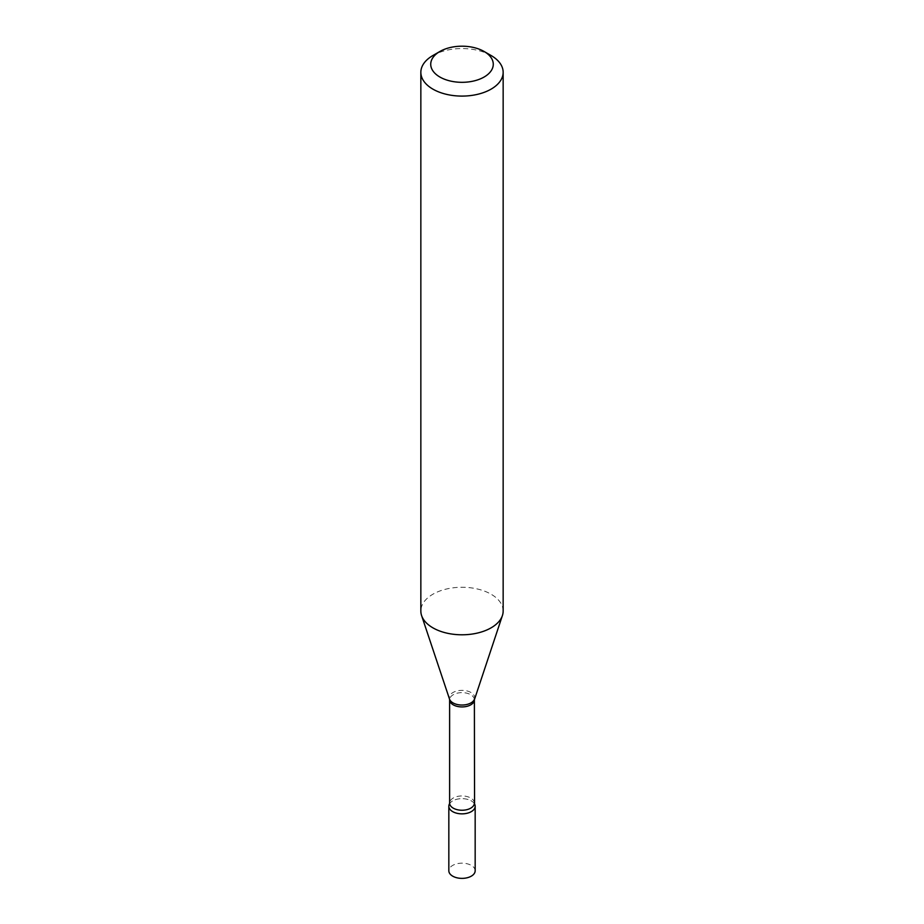 <?xml version="1.0" encoding="UTF-8"?>
<svg xmlns="http://www.w3.org/2000/svg" width="924" height="924" viewBox="0 0 924 924"><rect width="100%" height="100%" fill="white"/><g stroke="black" fill="none" stroke-linecap="round" stroke-linejoin="round"><path stroke-width="0.69" stroke-dasharray="4.62 3.46" d="M475.167 870.778A13.167 7.6 0 0 0 471.309 865.395A13.167 7.6 0 0 0 456.964 863.755A13.167 7.6 0 0 0 448.833 870.778M474.347 803.614A13.167 7.6 0 0 0 471.309 800.877A13.167 7.6 0 0 0 449.653 803.614M474.555 803.961A13.167 7.6 0 0 0 471.309 800.877A13.167 7.6 0 0 0 449.445 803.961M503.153 611.03A41.153 23.758 0 0 0 491.106 594.224A41.153 23.758 0 0 0 446.246 589.073A41.153 23.758 0 0 0 420.847 611.03M491.106 55.521A41.153 23.758 0 0 0 432.894 55.521M474.382 699.78A12.382 7.149 0 0 0 470.755 694.721A12.382 7.149 0 0 0 457.264 693.173A12.382 7.149 0 0 0 449.618 699.78M474.486 699.087A12.717 7.346 0 0 0 470.997 692.503A12.717 7.346 0 0 0 456.04 691.21A12.717 7.346 0 0 0 449.514 699.087M474.382 803.095A12.382 7.149 0 0 0 470.755 798.036A12.382 7.149 0 0 0 457.264 796.488A12.382 7.149 0 0 0 449.618 803.095"/><path stroke-width="1.39" d="M449.653 803.614A13.167 7.6 0 0 0 448.833 806.259L448.833 870.778A13.167 7.6 0 0 0 452.691 876.148A13.167 7.6 0 0 0 467.036 877.8A13.167 7.6 0 0 0 475.167 870.778L475.167 806.259A13.167 7.6 0 0 0 474.347 803.614M448.833 806.259A13.167 7.6 0 0 0 452.691 811.63A13.167 7.6 0 0 0 467.036 813.282A13.167 7.6 0 0 0 475.167 806.259M474.382 803.095A12.382 7.149 0 0 1 466.736 809.701A12.382 7.149 0 0 1 453.245 808.142A12.382 7.149 0 0 1 449.618 803.095L449.445 803.961A13.167 7.6 0 0 0 452.691 811.63A13.167 7.6 0 0 0 468.838 812.75A13.167 7.6 0 0 0 474.555 803.961L474.382 699.78L502.413 615.534A41.153 23.758 0 0 0 503.153 611.03L503.153 72.326A41.153 23.758 0 0 0 491.106 55.521L484.118 51.49A31.277 18.064 0 0 0 439.882 51.49A31.277 18.064 0 0 0 439.882 77.027A31.277 18.064 0 0 0 484.118 77.027A31.277 18.064 0 0 0 484.118 51.49L491.106 55.521M439.882 51.49L432.894 55.521A41.153 23.758 0 0 0 420.847 72.326A41.153 23.758 0 0 0 432.894 89.131A41.153 23.758 0 0 0 477.754 94.283A41.153 23.758 0 0 0 503.153 72.326M420.847 72.326L420.847 611.03A41.153 23.758 0 0 0 421.587 615.534A41.153 23.758 0 0 0 432.894 627.835A41.153 23.758 0 0 0 474.058 633.749A41.153 23.758 0 0 0 502.413 615.534M449.618 803.095L449.618 699.78A12.382 7.149 0 0 0 453.245 704.839A12.382 7.149 0 0 0 466.736 706.386A12.382 7.149 0 0 0 474.382 699.78M449.618 699.78L449.514 699.087A12.717 7.346 0 0 0 453.003 702.887A12.717 7.346 0 0 0 465.731 704.712A12.717 7.346 0 0 0 474.486 699.087M449.514 699.087L421.587 615.534"/></g></svg>

